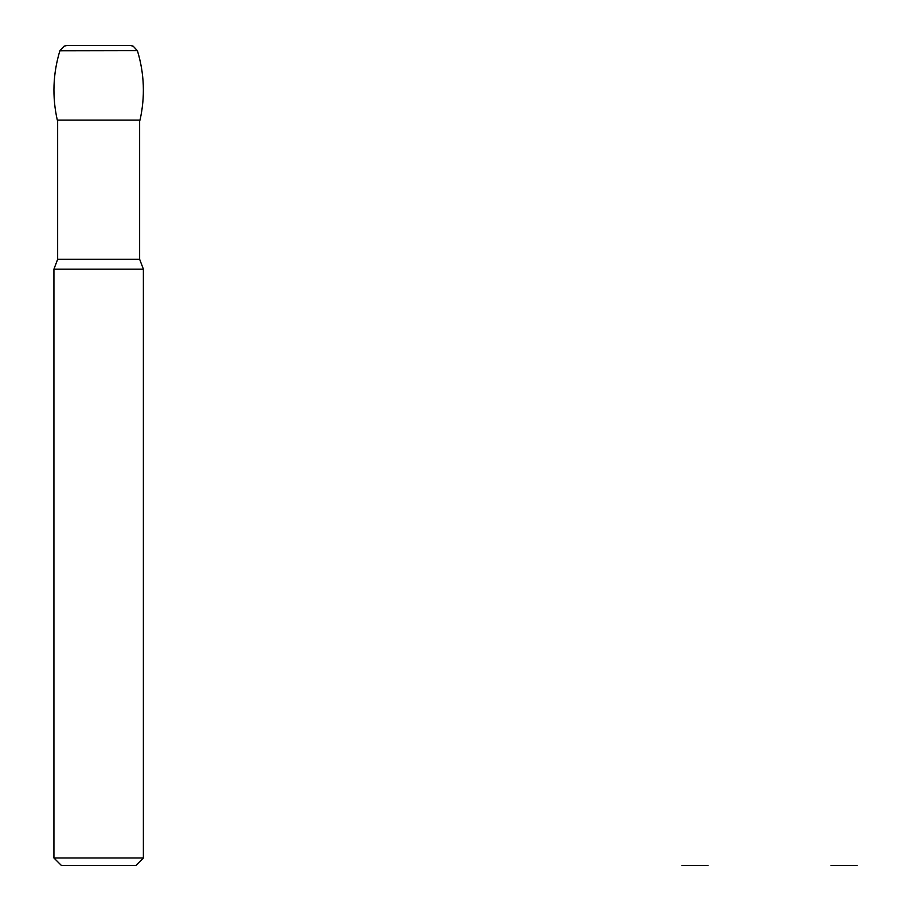 <?xml version="1.0" encoding="UTF-8"?>
<svg xmlns="http://www.w3.org/2000/svg" width="911" height="911" viewBox="0 0 911 911"><rect width="100%" height="100%" fill="white"/><g stroke="black" fill="none" stroke-linecap="round" stroke-linejoin="round"><path stroke-width="1.37" d="M57.291 120.093C52.086 96.771 52.94 73.677 59.864 50.811C52.94 73.677 52.086 96.771 57.291 120.093L140.021 120.093C145.225 96.771 144.371 73.677 137.447 50.811L133.143 46.108L130.319 45.55L66.993 45.55L64.169 46.108L59.944 50.56M139.645 259.282L57.655 259.282L53.931 269.144L143.38 269.144L139.645 259.282L139.645 120.093M143.38 857.991L135.921 865.45L61.39 865.45L53.931 857.991L143.38 857.991L143.38 269.144M66.845 45.55L130.58 45.55M137.402 50.674L59.864 50.811M681.918 865.45L694.956 865.45L681.918 865.45M708.006 865.45L694.956 865.45L708.006 865.45M830.98 865.45L844.03 865.45L830.98 865.45M857.069 865.45L844.03 865.45L857.069 865.45M57.655 259.282L57.655 120.093M53.931 857.991L53.931 269.144"/></g></svg>
